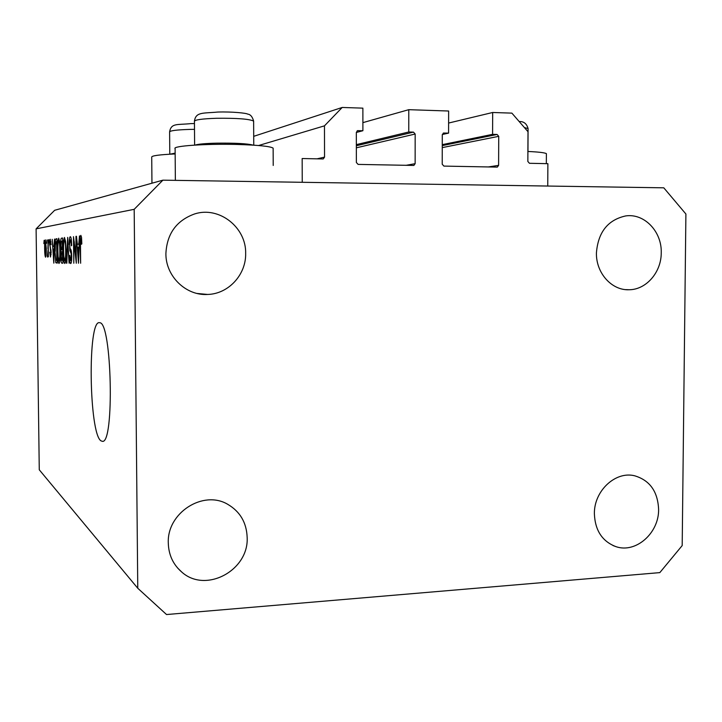 <?xml version="1.0" encoding="UTF-8"?>
<svg xmlns="http://www.w3.org/2000/svg" width="722" height="722" viewBox="0 0 722 722"><rect width="100%" height="100%" fill="white"/><g stroke="black" fill="none" stroke-linecap="round" stroke-linejoin="round"><path stroke-width="1.08" d="M323.321 158.885L324.539 157.116L324.467 125.845L342.192 107.461L362.877 108.147L362.895 130.718L357.48 130.682L356.325 132.415L356.361 162.486L358.112 164.399L413.859 165.446L415.141 163.677L415.168 134.03L413.462 132.126L408.76 132L408.778 109.681L448.642 111.017L448.588 133.11L443.479 133.047L442.288 134.779L442.225 164.228L443.904 166.096L497.314 167.116L498.604 165.365L498.731 136.332L497.097 134.472L492.584 134.346L492.675 112.488L511.889 113.128L528.008 131.72L527.845 161.457L529.452 163.289L547.881 163.677L547.745 186.041L302.247 182.296L302.166 158.533L323.014 158.957M492.675 112.488L448.615 123.047M492.584 134.346L442.261 144.653M448.588 133.11L442.306 134.509M408.778 109.681L362.895 122.632M408.76 132L356.343 144.626M362.895 130.718L356.325 132.46M342.192 107.461L253.711 136.332M324.467 125.845L258.611 145.519M175.365 180.365L175.112 148.642C171.854 145.997 205.644 143.624 237.159 144.463C258.431 145.095 270.425 146.322 273.133 148.145L273.142 148.795M175.157 153.948C159.237 154.67 151.421 155.744 151.719 157.161L151.954 183.217M546.383 154.472L546.392 153.642C544.677 152.667 538.513 151.945 527.899 151.476M100.999 440.844L102.334 441.313C114.599 444.671 111.874 321.841 99.726 322.743L99.51 322.707C87.452 319.323 88.95 433.696 100.999 440.844M594.377 513.784C595.081 530.417 602.229 541.365 615.839 546.608C635.73 553.684 659.06 533.125 658.608 509.38C657.805 491.52 649.818 480.32 634.665 475.789C615.451 470.87 593.962 490.915 594.377 513.784M168.289 542.962C168.623 554.83 173.081 564.496 181.655 571.968C205.562 593.773 248.855 570.488 247.168 537.565C246.617 522.728 240.173 511.663 227.818 504.371C203.324 489.597 166.899 512.791 168.289 542.962M165.898 253.557C165.6 276.237 186.005 295.939 207.683 294.45C228.495 293.935 246.175 274.667 245.66 253.422C246.328 227.394 219.208 205.987 194.705 213.911C176.547 220.454 166.935 233.666 165.898 253.557M596.426 252.835C595.894 273.006 611.751 290.65 629.187 289.748C646.334 289.675 661.388 272.149 661.244 252.727C661.93 231.6 644.358 213.134 625.739 215.923C607.906 219.831 598.132 232.132 596.426 252.835M659.818 572.618L166.529 614.539L137.767 588.259L39.268 469.787L36.1 228.856L54.655 210.292L162.892 180.166L663.789 187.819L685.9 214.01L682.191 545.579L659.818 572.618M75.828 257.754L75.99 236.338L76.306 263.232L73.951 242.005L73.797 263.223L73.482 236.654L76.243 257.754M69.213 244.442C69.222 239.533 69.583 236.96 70.305 236.708L70.413 236.717C71.162 237.312 71.577 240.218 71.677 245.444L71.288 245.814C71.198 242.168 70.891 240.155 70.368 239.785L69.601 244.325C69.754 247.339 70.079 248.964 70.594 249.189C71.225 249.848 71.595 252.24 71.713 256.355C71.704 260.967 71.361 263.368 70.693 263.548L70.666 263.548C69.962 263.223 69.547 260.633 69.438 255.778L69.826 255.426L70.603 260.489L71.307 256.301L71.153 253.639L69.863 250.615L69.601 244.442M66.451 263.196L67.688 237.376L69.104 263.205L67.543 240.417L66.848 263.196M64.457 237.448L65.558 241.328L66.027 250.065C66.162 257.673 65.738 262.158 64.763 263.521L64.727 263.512C63.771 262.05 63.265 257.727 63.211 250.552L63.455 241.446L64.457 237.448M58.699 238.179L59.745 241.951L60.188 250.435C60.323 257.817 59.926 262.167 59.005 263.494L58.978 263.485C58.076 262.077 57.589 257.88 57.534 250.895L57.76 242.06L58.699 238.179M54.006 246.292L54.538 239.027L53.825 263.151L52.192 239.316L52.896 246.392L54.321 246.292M43.871 243.621L44.132 240.327L43.871 243.621M137.767 588.259L134.184 209.326L36.1 228.856M44.647 248.765C44.547 243.828 44.782 240.859 45.342 239.875L46.271 248.458C46.361 253.368 46.127 256.274 45.567 257.167L45.54 257.167C44.981 256.229 44.683 253.431 44.647 248.765L44.954 248.756M46.668 243.323L46.93 239.975L46.668 243.323M47.932 248.648L48.13 239.83L48.347 256.779L48.004 254.09L47.67 257.104L47.372 256.211L48.239 248.648M48.762 243.097L49.033 239.713L48.762 243.097M49.565 244.866L50.251 239.253L51.081 244.695L50.26 241.708L49.881 244.415L51.136 252.095L50.486 257.023L49.701 252.158L50.45 254.568L50.82 252.456L49.89 244.866M54.899 251.22C54.755 244.09 55.116 239.966 55.982 238.847L56.957 238.72L57.255 263.16L55.802 262.709L54.899 251.22L55.838 259.848L56.876 260.317L56.65 241.617L56.063 241.68L55.296 245.299L55.242 251.229M60.576 245.597C60.549 240.769 60.865 238.287 61.532 238.152L62.597 238.016L62.904 263.187L61.758 263.169C61.217 262.943 60.892 260.859 60.801 256.915L60.937 245.597M78.761 244.144L79.474 235.904L78.481 263.232L76.46 236.274L77.344 244.271L79.176 244.144M80.837 235.372L81.514 237.24L81.839 243.874L81.406 244.271L80.891 238.594L80.449 240.715L80.647 263.241L80.007 244.65C79.862 239.496 80.142 236.401 80.837 235.372L80.873 235.372M134.184 209.326L162.892 180.166M45.54 254.785L45.964 248.494L45.396 242.267L44.944 248.576L45.531 254.785L46.136 254.785M47.878 256.211L47.372 256.211M50.919 241.708L50.26 241.708M51.091 254.568L50.45 254.568M54.321 246.392L52.896 246.392M53.717 256.111L53.933 249.108L53.04 249.171L53.627 260.66L54.033 256.111M56.957 238.847L55.982 238.847M57.246 262.709L55.802 262.709M56.298 260.317L56.876 260.317M58.283 242.06L57.76 242.06M58.969 260.606C59.673 259.523 59.962 256.13 59.836 250.417C59.8 245.272 59.448 242.159 58.789 241.076L58.735 241.067C58.058 242.186 57.778 245.48 57.877 250.949L58.094 256.49L58.969 260.606L59.872 260.606M62.769 251.671L61.126 251.68M62.507 260.245L62.417 252.745L61.424 253.034L61.153 256.5L61.803 260.245L62.868 260.245L61.911 260.254M62.381 249.812L62.273 241.004L61.217 241.428L60.937 245.543L61.632 249.848L62.742 249.812M64.014 241.446L63.455 241.446M64.727 260.552C65.467 259.433 65.774 255.94 65.657 250.047C65.612 244.767 65.242 241.554 64.547 240.435L64.493 240.426C63.771 241.581 63.464 244.975 63.572 250.606L63.798 256.31L64.727 260.552L65.684 260.552M71.586 260.489L70.639 260.498M71.604 253.639L71.153 253.639M71.18 250.615L69.863 250.615M74.402 242.005L73.951 242.005M79.167 244.271L77.344 244.271M78.364 255.272L78.662 247.339L77.516 247.42L78.238 260.416L78.77 255.272M195.211 145.077C198.099 144.093 205.228 143.452 216.618 143.164C235.246 142.947 247.438 143.597 253.178 145.131M169.887 154.201L175.148 153.136M497.097 134.472L442.261 145.609M498.731 136.332L442.261 147.613M498.604 165.365L488.162 166.972M443.967 132.983L443.236 133.146M413.462 132.126L356.343 145.763M415.168 134.03L356.343 147.82M415.141 163.677L405.89 165.347M358.076 130.583L357.182 130.826M324.539 157.116L317.012 158.849M51.054 250.074L50.332 250.074M62.597 238.152L61.532 238.152M62.742 249.857L61.713 249.857M71.424 251.924L70.53 251.924M528.08 129.166L528.08 128.561L524.407 127.577M253.639 121.576L253.63 121.106C249.532 119.004 237.141 118.056 216.456 118.282C201.799 118.787 194.462 119.834 194.444 121.422L194.615 145.113M194.507 129.346L189.48 129.418C176.349 129.834 169.724 130.7 169.616 132.027L169.787 154.21M273.214 165.455L273.133 148.145M546.328 163.65L546.392 153.642M615.839 546.608L612.978 545.525M181.655 571.968L177.513 567.898M207.683 294.45L197.124 293.466M629.187 289.748L625.703 289.621M50.287 241.717L50.919 241.717M527.962 151.458L528.08 128.561C526.717 123.661 523.757 121.323 519.19 121.549M194.435 121.043C195.906 111.793 202.756 113.444 217.882 112.045C232.069 111.576 246.671 113.137 247.7 114.121C250.435 114.392 252.411 116.72 253.63 121.106L253.756 145.167M169.607 131.747C171.331 122.812 177.098 125.059 190.915 123.606L194.462 123.552"/></g></svg>
